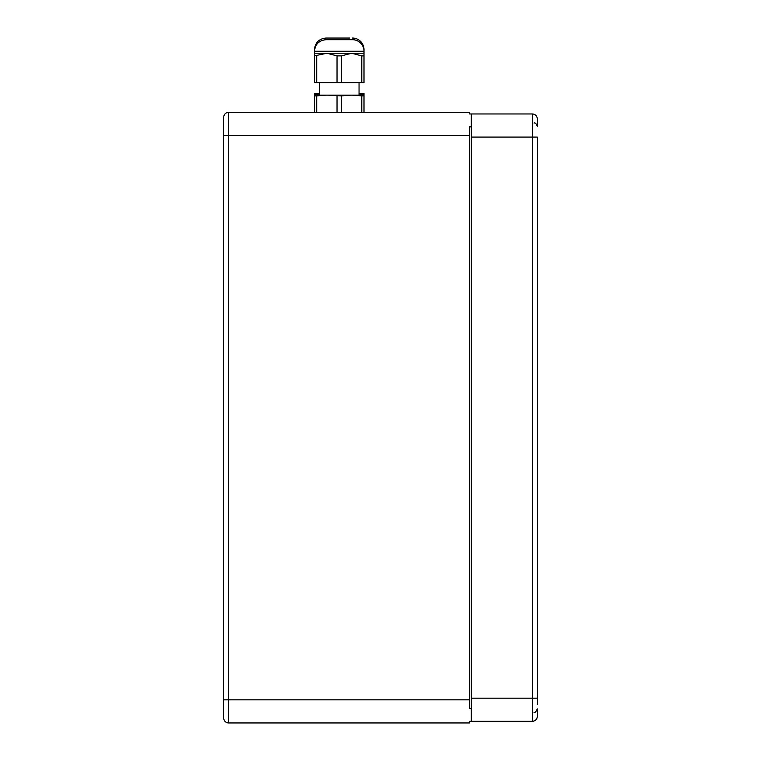 <?xml version="1.0" encoding="UTF-8"?>
<svg xmlns="http://www.w3.org/2000/svg" width="761" height="761" viewBox="0 0 761 761"><rect width="100%" height="100%" fill="white"/><g stroke="black" fill="none" stroke-linecap="round" stroke-linejoin="round"><path stroke-width="1.14" d="M316.7 55.876L316.7 82.607L314.483 82.607L314.483 55.876L314.483 82.607L314.483 55.876L326.859 53.232L314.483 53.232L314.483 55.876L314.483 49.598C315.168 42.587 319.021 38.735 326.041 38.05L349.822 38.05M352.448 38.05A11.548 11.548 0 0 1 363.996 49.598L363.996 82.607L316.7 82.607M359.049 93.888L361.779 94.212L361.779 95.154M361.779 94.212L363.996 94.212L363.996 112.314M319.439 93.498L314.483 93.498L314.483 94.212L316.7 94.212L316.7 95.154M314.483 94.212L314.483 112.314L314.483 95.857L316.7 95.857L316.7 112.314M363.996 94.212L363.996 93.498L359.049 93.498M316.7 94.212L319.439 93.888M328.657 39.696L352.448 39.696A11.548 11.548 0 0 1 363.996 51.253L314.483 51.253C315.168 44.233 319.021 40.381 326.041 39.696L352.448 39.696M359.049 82.607L359.049 95.154L351.62 95.154L361.779 95.857L361.779 112.314M319.439 82.607L319.439 95.154L363.996 95.154L363.996 95.857L361.779 95.857M361.779 55.876L351.62 53.232L341.451 55.876L337.028 55.876L326.859 53.232L363.996 53.232L363.996 55.876L361.779 55.876L361.779 82.607M316.7 95.857L326.859 95.154L341.451 95.857L341.451 112.314M341.451 95.857L351.62 95.154M326.859 95.154L314.483 95.154L314.483 112.314M337.028 95.857L337.028 112.314M337.028 55.876L337.028 82.607M341.451 55.876L341.451 82.607M533.984 123.044C535.24 122.55 536.334 123.653 537.285 126.345L537.285 119.743M223.715 718.004L223.715 699.844L228.671 699.844L228.671 135.42L223.715 135.42L223.715 117.27L223.715 718.004A4.947 4.947 0 0 0 228.671 722.95L469.623 722.95L469.623 721.304L532.329 721.304A4.947 4.947 0 0 0 537.285 716.348L537.285 708.919C535.915 711.944 534.812 713.047 533.984 712.22M223.715 117.27A4.947 4.947 0 0 1 228.671 112.314A4.947 4.947 0 0 0 223.715 117.27A4.947 4.947 0 0 1 228.671 112.314L469.623 112.314L469.623 113.969L471.268 113.969L471.268 708.424L469.623 708.424L469.623 126.849L471.268 126.849M471.268 721.304L471.268 708.424M537.285 120.095L537.285 118.916A4.947 4.947 0 0 0 532.329 113.969L532.329 137.075L537.285 137.075L537.285 698.198L532.329 698.198L532.329 721.304A4.947 4.947 0 0 0 537.285 716.348M537.285 704.638L537.285 698.198M471.268 137.075L471.268 698.198L532.329 698.198L532.329 137.075L471.268 137.075M532.329 113.969L471.268 113.969M228.671 722.95L228.671 699.844L469.623 699.844M469.623 135.42L228.671 135.42L228.671 112.314M314.483 51.253C315.168 44.233 319.021 40.381 326.041 39.696C319.021 40.381 315.168 44.233 314.483 51.253"/></g></svg>
